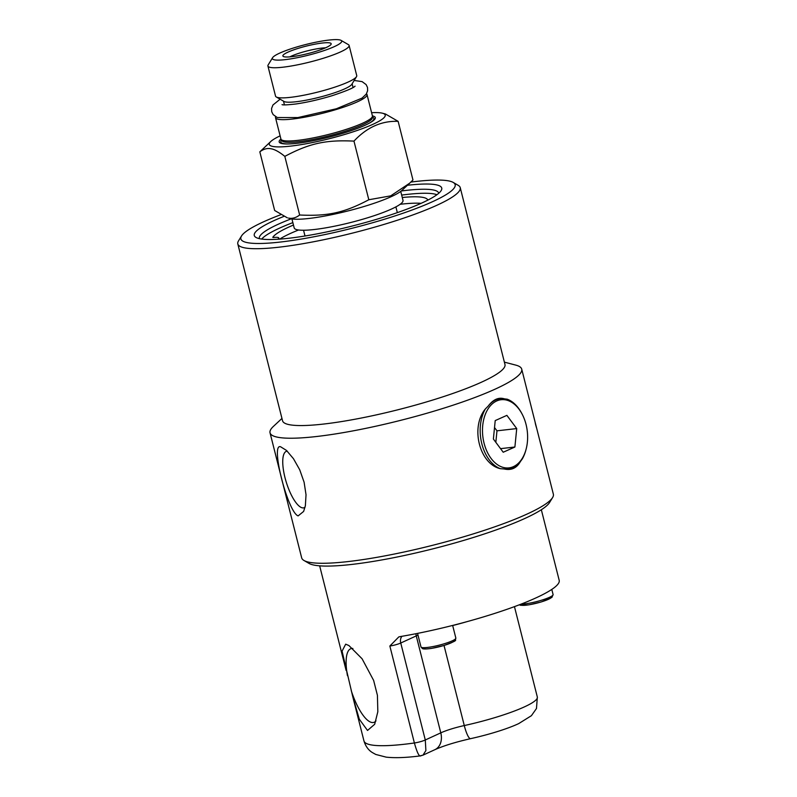 <?xml version="1.0" encoding="UTF-8"?>
<svg xmlns="http://www.w3.org/2000/svg" width="797" height="797" viewBox="0 0 797 797"><rect width="100%" height="100%" fill="white"/><g stroke="black" fill="none" stroke-linecap="round" stroke-linejoin="round"><path stroke-width="1.2" d="M535.723 424.921L535.763 424.901A129.801 19.945 165.8 0 1 535.773 424.98L535.953 425.718A129.801 19.945 -14.2 0 0 535.953 425.638L535.763 424.901M535.415 423.536A129.801 19.945 -14.2 0 0 535.415 423.476L536.032 425.907A129.801 19.945 165.8 0 1 536.042 426.046L535.425 423.805A129.801 19.945 -14.2 0 0 535.425 423.725L535.415 423.536M535.733 425.2L535.265 422.998L535.733 425.2M536.311 427.152L535.166 422.589L536.301 427.182M535.913 425.269A3136.115 3131.981 175.7 0 1 536.082 425.917L536.082 425.917A129.801 19.945 165.8 0 1 536.102 425.997A129.801 19.945 165.8 0 1 536.132 426.126A3149.923 3145.958 -12.1 0 0 535.116 422.111L521.716 369.131A129.801 19.945 165.8 0 1 421.125 414.888A129.801 19.945 165.8 0 1 278.233 437.334A129.801 19.945 165.8 0 1 270.034 432.821A129.801 19.945 165.8 0 1 273.371 426.435L281.959 418.435M536.102 425.997L553.357 494.18A129.801 19.945 165.8 0 1 552.59 497.577A129.801 19.945 165.8 0 1 443.072 542.588A129.801 19.945 165.8 0 1 309.874 562.383A129.801 19.945 165.8 0 1 303.976 560.48A129.801 19.945 165.8 0 1 301.674 557.86L270.034 432.821M298.118 515.898C287.677 512.152 270.133 442.813 280.624 446.788L286.472 450.415L293.465 458.703L299.702 469.732L304.105 482.225L306.028 494.748L305.371 505.726L303.627 511.435L298.118 515.898M504.391 362.147L515.749 365.106A129.801 19.945 165.8 0 1 521.716 369.131M526.169 448.97L525.94 449.827A35.935 23.442 83.5 0 1 522.334 458.883L520.331 461.642A35.387 23.083 -96.5 0 1 504.033 468.945L500.416 468.696C479.525 464.093 470.22 427.331 485.313 409L488.143 406.151A35.387 23.083 -96.5 0 1 504.441 398.849L507.221 399.197A35.935 23.442 83.5 0 1 521.796 413.484L522.214 414.281A34.301 22.376 83.5 0 0 493.403 402.933A34.301 22.376 83.5 0 0 484.068 443.202A34.301 22.376 83.5 0 0 505.238 467.839A34.301 22.376 83.5 0 0 526.169 448.97A34.301 22.376 83.5 0 0 526.04 424.412A34.301 22.376 83.5 0 0 522.214 414.281M504.033 468.945C511.206 470.628 516.645 468.198 520.331 461.642M504.441 398.849C498.633 397.016 493.194 399.446 488.143 406.151M293.475 225.043A80.198 12.324 -14.2 0 0 272.773 237.367L273.56 237.506A15.641 2.401 165.8 0 1 278.791 237.994A15.641 2.401 165.8 0 1 277.755 239.249M427.78 200.147A80.198 12.324 -14.2 0 0 427.78 200.137A80.198 12.324 -14.2 0 0 402.276 197.507M421.105 203.335A80.198 12.324 -14.2 0 0 400.144 204.291M298.576 229.994A80.198 12.324 -14.2 0 0 279.677 239.12M271.837 239.499A5.19 0.797 165.8 0 1 273.122 239.469M261.675 239.06A92.492 14.216 165.8 0 1 292.858 222.622M401.668 195.086A92.492 14.216 165.8 0 1 436.915 194.717M460.238 187.644L504.979 364.498A114.718 17.634 165.8 0 1 416.084 404.936A114.718 17.634 165.8 0 1 289.789 424.771A114.718 17.634 165.8 0 1 282.546 420.776L237.805 243.932A114.718 17.634 -14.2 0 0 245.048 247.927A114.718 17.634 -14.2 0 0 371.332 228.091A114.718 17.634 -14.2 0 0 460.238 187.644A114.718 17.634 -14.2 0 0 458.205 185.332L453.194 182.423A110.524 16.986 165.8 0 1 352.164 228.241A110.524 16.986 165.8 0 1 241.511 235.992A110.524 16.986 165.8 0 1 280.604 214.782M287.229 451.132A29.579 9.365 -107.2 0 0 286.611 451.241A29.579 9.365 -107.2 0 0 286.302 482.295A29.579 9.365 -107.2 0 0 304.075 507.759A29.579 9.365 -107.2 0 0 305.042 507.211M303.976 560.48L308.977 563.389A125.607 19.307 -14.2 0 0 433.269 548.754A125.607 19.307 -14.2 0 0 549.561 502.518L552.59 497.577M241.511 235.992L238.482 240.933A114.718 17.634 -14.2 0 0 237.805 243.932M410.844 182.085A110.524 16.986 165.8 0 1 448.173 180.809A110.524 16.986 165.8 0 1 453.194 182.423M401.25 190.991A92.492 14.216 165.8 0 1 432.841 189.885A92.492 14.216 165.8 0 1 438.679 193.103A92.492 14.216 165.8 0 1 438.719 193.282M259.404 238.662A92.492 14.216 165.8 0 1 259.354 238.482A92.492 14.216 165.8 0 1 291.274 218.816M283.702 216.485A96.686 14.854 -14.2 0 0 255.976 237.436A96.686 14.854 -14.2 0 0 351.646 226.179A96.686 14.854 -14.2 0 0 441.159 190.583A96.686 14.854 -14.2 0 0 435.62 184.685A96.686 14.854 -14.2 0 0 407.456 185.263M400.732 191.39L403.003 200.376A56.119 8.628 165.8 0 1 359.517 220.161A56.119 8.628 165.8 0 1 297.739 229.865A56.119 8.628 165.8 0 1 294.193 227.912L291.921 218.926M409.678 183.18L401.977 190.363A59.785 9.185 165.8 0 1 349.345 210.597A59.785 9.185 165.8 0 1 291.363 218.836A59.785 9.185 165.8 0 1 290.337 218.607L288.514 218.089C292.24 218.866 295.956 217.83 299.652 215.001C327.916 216.376 344.184 212.789 368.812 199.748L390.709 195.863L409.678 183.18L412.966 179.973L398.131 121.343C381.594 120.726 366.869 127.321 353.968 141.119L368.812 199.748M280.116 135.849A59.785 9.185 -14.2 0 0 270.821 141.468A59.785 9.185 -14.2 0 0 273.052 146.489A59.785 9.185 -14.2 0 0 346.496 133.926A59.785 9.185 -14.2 0 0 382.45 113.214A59.785 9.185 -14.2 0 0 381.424 112.995A59.785 9.185 -14.2 0 0 371.601 112.696M372.408 115.894A49.583 7.621 165.8 0 1 369.579 123.027A49.583 7.621 165.8 0 1 286.81 143.968A49.583 7.621 165.8 0 1 282.307 143.629A49.583 7.621 165.8 0 1 280.923 139.047A47.182 7.253 165.8 0 0 281.052 139.345A47.182 7.253 165.8 0 0 283.901 140.661A47.182 7.253 165.8 0 0 334.77 132.8A47.182 7.253 165.8 0 0 372.438 116.223A47.182 7.253 165.8 0 0 372.408 115.874L367.009 94.554A47.182 7.253 165.8 0 1 330.446 111.191A47.182 7.253 165.8 0 1 278.502 119.341A47.182 7.253 165.8 0 1 275.523 117.707A47.182 7.253 165.8 0 1 275.642 116.77M366.461 93.787A47.182 7.253 165.8 0 1 367.009 94.554M341.046 40.368L348.369 44.622A41.872 6.436 165.8 0 1 349.116 45.469L356.737 75.585A41.872 6.436 165.8 0 1 356.488 76.681L351.816 84.303A35.397 5.44 165.8 0 1 321.948 96.576A35.397 5.44 165.8 0 1 285.625 101.976A35.397 5.44 165.8 0 1 284.011 101.458L276.29 96.975A41.872 6.436 165.8 0 1 275.543 96.138L267.922 66.012A41.872 6.436 165.8 0 1 268.171 64.916L272.594 57.693A35.735 5.489 165.8 0 1 302.75 45.299A35.735 5.489 165.8 0 1 339.422 39.85A35.735 5.489 165.8 0 1 341.046 40.368A35.735 5.489 165.8 0 1 316.608 52.941A35.735 5.489 165.8 0 1 274.646 59.875A35.735 5.489 165.8 0 1 272.594 57.693M356.488 76.681A41.872 6.436 165.8 0 1 321.161 91.207A41.872 6.436 165.8 0 1 278.193 97.593A41.872 6.436 165.8 0 1 276.29 96.975M349.116 45.469A41.872 6.436 165.8 0 1 316.668 60.223A41.872 6.436 165.8 0 1 270.572 67.466A41.872 6.436 165.8 0 1 267.922 66.012M284.449 56.836A24.916 3.826 165.8 0 1 283.065 56.278A24.916 3.826 165.8 0 1 301.127 47.491A24.916 3.826 165.8 0 1 329.609 42.879A24.916 3.826 165.8 0 1 331.163 44.104A24.916 3.826 165.8 0 1 310.81 52.821A24.916 3.826 165.8 0 1 284.449 56.836M325.565 47.82A22.286 3.427 -14.2 0 0 289.759 56.886M353.968 141.119C325.704 139.744 309.435 143.33 284.818 156.371C279.269 151.858 274.646 149.328 270.97 148.76C267.234 147.983 263.518 149.019 259.822 151.848L274.656 210.488L287.338 217.83M259.822 151.848L270.821 141.468M284.818 156.371L299.652 215.001M382.45 113.214L385.449 114.001L398.131 121.343M541.332 509.741L559.195 580.346A114.33 17.574 165.8 0 1 400.184 636.594L398.789 636.933L389.853 646.018A8.388 1.285 -14.2 0 0 400.752 643.02L416.263 635.896A25.175 3.865 165.8 0 1 417.997 635.139M367.527 730.451L359.298 719.193L352.643 696.209L342.072 651.129L345.689 644.175L348.917 645.54L362.087 658.78L373.634 680.409L377.419 695.343L377.828 711.751L374.69 724.274L367.527 730.451M389.853 646.018L414.39 742.983A114.33 17.574 165.8 0 1 371.183 744.916A114.33 17.574 165.8 0 1 363.96 740.941C365.554 746.171 368.324 750.017 372.249 752.498L375.766 754.45L386.206 757.15C395.093 758.116 406.51 757.688 420.467 755.865L422.968 755.158L425.887 750.565L425.289 739.985A8.388 1.285 165.8 0 1 414.39 742.983C417.329 753.484 419.591 757.638 421.195 755.446M351.238 690.61A38.605 12.214 -107.2 0 0 373.952 722.351A38.605 12.214 -107.2 0 0 375.985 720.867M352.882 648.499A38.605 12.214 -107.2 0 0 351.158 648.599A38.605 12.214 -107.2 0 0 347.452 675.677M516.725 428.577L514.892 447.017L503.216 452.238L493.383 439.027L495.216 420.587L506.882 415.367L516.725 428.577L496.979 430.828L495.834 442.325M494.519 427.541L496.979 430.828M514.892 447.017L500.546 448.651M485.313 409A35.935 23.442 83.5 0 0 481.836 443.79A35.935 23.442 83.5 0 0 500.416 468.696M420.985 646.935L422.37 648.539C422.48 648.559 423.137 649.615 431.585 648.389L444.029 645.47C460.736 639.294 453.872 640.918 455.854 638.108A17.982 2.76 165.8 0 1 441.917 644.444A17.982 2.76 165.8 0 1 422.121 647.562A17.982 2.76 165.8 0 1 420.985 646.935L417.558 633.386M423.456 647.672A16.119 2.481 -14.2 0 0 439.476 646.706A16.119 2.481 -14.2 0 0 454.031 639.941M287.528 143.968A48.019 7.382 165.8 0 1 283.842 143.649A48.019 7.382 165.8 0 1 281.54 140.133M372.388 117.139A48.019 7.382 165.8 0 1 368.941 123.366M372.438 116.223L372.348 117.836A46.704 7.173 165.8 0 1 343.208 131.864A46.704 7.173 165.8 0 1 284.708 142.025A46.704 7.173 165.8 0 1 281.899 140.72L281.052 139.345M514.454 606.627L537.337 697.066L536.481 708.493L531.41 715.696L518.717 723.596C509.273 728.069 491.54 734.017 470.609 738.66A16.787 3.417 -102.3 0 1 464.282 725.559A25.175 3.865 -14.2 0 0 440.791 732.861A16.787 12.762 65.3 0 1 434.883 749.678L423.038 755.128M537.337 697.066A64.507 9.913 165.8 0 1 464.282 725.559L444.019 645.47M415.964 633.705A7.87 5.978 65.3 0 0 416.263 635.896L440.791 732.861L425.289 739.985L400.752 643.02A7.87 5.978 65.3 0 1 401.987 636.285M452.666 625.545A64.507 9.913 -14.2 0 0 466.962 621.66M551.793 589.411L553.098 594.572A17.982 2.76 165.8 0 1 540.944 600.4A17.982 2.76 165.8 0 1 521.029 604.146M520.58 604.325A16.119 2.481 -14.2 0 0 537.188 603.05A16.119 2.481 -14.2 0 0 551.275 596.405M355.063 86.176L355.073 86.166C353.37 87.999 345.778 91.157 332.299 95.64C319.388 99.565 307.194 102.355 295.737 103.999C287.657 104.915 283.094 105.134 282.038 104.646M280.126 99.207L272.943 104.995L271.558 108.512L271.717 111.719L273.142 114.599L277.286 117.538L297.919 117.567L336.354 108.771L362.057 98.101L366.311 94.016L367.626 90.699L367.517 87.491L366.132 84.592L362.087 81.613L354.167 80.467M279.08 239.16L278.791 237.994M455.854 638.108L452.646 625.436M303.557 230.253L305.002 235.992M395.89 206.881L397.334 212.63M275.523 117.707L280.923 139.017M283.493 101.159L284.429 104.875M352.135 83.795L353.071 87.511M319.657 565.84L346.127 670.456M352.643 696.209L363.96 740.941M470.609 738.66C455.575 742.087 443.66 745.763 434.883 749.678M553.098 594.572L551.932 597.381L541.283 601.934L528.839 604.853L520.64 605.322L519.285 604.813"/></g></svg>
